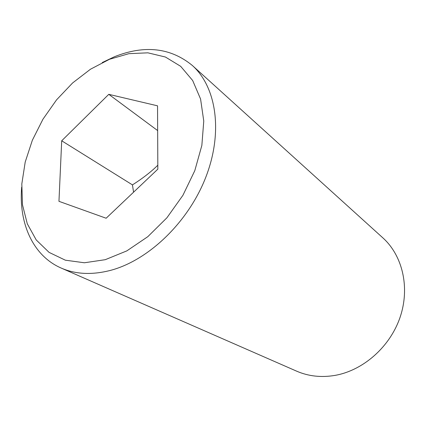 <?xml version="1.0" encoding="UTF-8"?>
<svg xmlns="http://www.w3.org/2000/svg" width="426" height="426" viewBox="0 0 426 426"><rect width="100%" height="100%" fill="white"/><g stroke="black" fill="none" stroke-linecap="round" stroke-linejoin="round"><path stroke-width="0.64" d="M21.662 187.142C18.632 223.192 32.871 255.776 61.179 268.06C75.626 274.36 92.091 275.127 110.574 270.361C148.738 260.265 188.601 221.914 205.923 176.896C223.325 131.858 216.355 86.888 192.254 65.402C170.522 47.68 144.622 44.773 114.551 56.685L102.245 62.547M105.254 259.69L126.82 250.887L147.811 236.675L166.917 217.782L182.914 195.316L194.794 170.672L201.855 145.399L203.766 121.048L200.577 99.024L192.664 80.503L180.683 66.334L165.453 57.036L147.897 52.829L128.95 53.66L109.525 59.267L90.482 69.22L72.59 82.969L56.546 99.865L42.962 119.2L32.365 140.213L25.203 162.066L21.822 183.899L22.482 204.789L27.296 223.794L36.237 239.96L49.065 252.373L65.343 260.19L84.38 262.767L105.254 259.69M61.179 268.06L296.618 371.158C308.435 376.291 321.209 377.702 334.942 375.402C363.256 370.466 390.094 346.839 400.12 317.178C410.179 287.502 402.527 255.531 382.841 237.846L192.254 65.402M157.657 130.585L108.779 94.332L157.54 105.824L157.838 169.149L106.138 218.234L58.958 201.328L61.701 140.788L132.454 184.895L133.567 192.195M157.817 165.213C151.257 171.715 142.801 178.276 132.454 184.895M61.701 140.788L108.779 94.332"/></g></svg>

